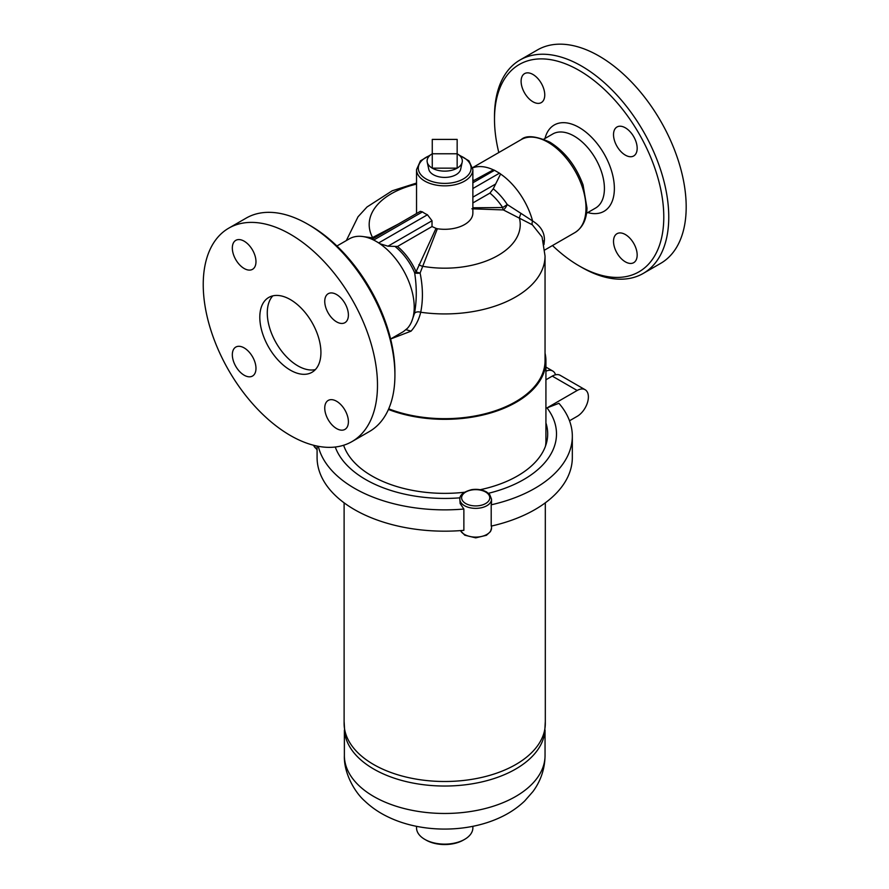 <?xml version="1.0" encoding="UTF-8"?>
<svg xmlns="http://www.w3.org/2000/svg" width="889" height="889" viewBox="0 0 889 889"><rect width="100%" height="100%" fill="white"/><g stroke="black" fill="none" stroke-linecap="round" stroke-linejoin="round"><path stroke-width="1.33" d="M545.924 371.224A15.846 9.146 -60 0 1 552.736 371.013A15.846 9.146 -60 0 1 555.536 374.791M491.528 502.529L491.206 504.808A127.627 73.687 180 0 0 572.327 436.188A127.627 73.687 180 0 0 558.925 403.306L547.013 407.895L577.172 390.482A15.846 9.146 -60 0 1 585.095 389.693A15.846 9.146 -60 0 1 587.529 402.395A15.846 9.146 -60 0 1 577.172 416.352L569.516 420.775M545.924 379.781L552.28 376.114A15.846 9.146 -60 0 1 560.203 375.325L585.095 389.693M545.924 422.953A102.98 59.452 180 0 1 547.691 433.899A102.98 59.452 180 0 1 480.171 489.717M547.013 407.895A111.781 64.53 180 0 1 488.461 493.295M491.206 504.808L491.206 526.11A127.627 73.687 180 0 0 572.327 457.491L572.327 436.188M317.084 446.067L317.084 457.491A127.627 73.687 180 0 0 463.869 530.344L463.869 509.03L460.135 503.507L459.846 499.218A15.846 9.146 180 0 0 475.693 508.364A15.846 9.146 180 0 0 491.539 499.218L491.539 502.529M463.869 509.03A127.627 73.687 180 0 1 318.295 446.3M460.002 497.829A111.781 64.53 180 0 1 335.264 447.023M464.325 492.273A102.98 59.452 180 0 1 343.621 445.245M498.807 152.541A119.704 69.109 60 0 1 494.495 119.282A119.704 69.109 60 0 1 579.139 70.42A119.704 69.109 60 0 1 663.783 217.016A119.704 69.109 60 0 1 579.139 265.889A119.704 69.109 60 0 1 552.491 245.531M579.139 265.889L581.628 267.322A123.227 71.142 -120 0 0 643.247 273.423A123.227 71.142 -120 0 0 662.127 174.677A123.227 71.142 -120 0 0 581.628 66.108A123.227 71.142 -120 0 0 520.021 59.996A123.227 71.142 -120 0 0 494.495 116.415L494.495 119.282M544.99 138.473A49.817 28.759 60 0 1 579.139 127.471A49.817 28.759 60 0 1 614.099 183.323A49.817 28.759 60 0 1 587.762 212.571M625.345 127.816A16.724 9.657 60 0 1 636.268 142.551A16.724 9.657 60 0 1 633.713 155.953A16.724 9.657 60 0 1 625.345 155.131A16.724 9.657 60 0 1 614.421 140.395A16.724 9.657 60 0 1 616.988 126.994A16.724 9.657 60 0 1 625.345 127.816M637.169 255.01A16.724 9.657 60 0 1 633.713 262.666A16.724 9.657 60 0 1 620.822 258.188A16.724 9.657 60 0 1 613.521 241.364A16.724 9.657 60 0 1 616.988 233.707A16.724 9.657 60 0 1 629.879 238.185A16.724 9.657 60 0 1 637.169 255.01M521.11 81.288A16.724 9.657 60 0 1 524.566 73.631A16.724 9.657 60 0 1 537.456 78.11A16.724 9.657 60 0 1 544.757 94.945A16.724 9.657 60 0 1 541.29 102.602A16.724 9.657 60 0 1 528.41 98.123A16.724 9.657 60 0 1 521.11 81.288M520.021 59.996L537.445 49.94A123.227 71.142 60 0 1 599.053 56.04A123.227 71.142 60 0 1 679.552 164.621A123.227 71.142 60 0 1 660.671 263.366L643.236 273.423M543.768 139.184L552.769 133.983A42.772 24.692 60 0 1 574.161 136.095A42.772 24.692 60 0 1 602.109 173.788A42.772 24.692 60 0 1 595.552 208.07L586.54 213.271M228.751 228.162L246.175 218.105A123.227 71.142 60 0 1 307.794 224.206L307.794 224.206A123.227 71.142 60 0 1 394.916 375.114A123.227 71.142 60 0 1 369.402 431.532L351.977 441.589A123.227 71.142 60 0 1 228.751 370.446A123.227 71.142 60 0 1 228.751 228.162A123.227 71.142 60 0 1 290.359 234.263A123.227 71.142 60 0 1 370.857 342.854A123.227 71.142 60 0 1 351.977 441.589M310.283 225.639L307.794 224.206L310.283 225.639A119.704 69.109 -120 0 1 394.916 372.247L394.916 375.114M290.359 370.157A43.217 24.948 60 0 1 262.133 332.075A43.217 24.948 60 0 1 268.756 297.448A43.217 24.948 60 0 1 311.972 322.396A43.217 24.948 60 0 1 311.972 372.302A43.217 24.948 60 0 1 290.359 370.157M272.812 295.859A43.217 24.948 -120 0 0 270.723 331.186A43.217 24.948 -120 0 0 297.837 365.846A43.217 24.948 -120 0 0 315.384 369.58M232.329 248.009A16.724 9.657 60 0 1 235.796 240.352A16.724 9.657 60 0 1 248.687 244.842A16.724 9.657 60 0 1 255.976 261.666A16.724 9.657 60 0 1 252.52 269.323A16.724 9.657 60 0 1 239.63 264.844A16.724 9.657 60 0 1 232.329 248.009M244.153 375.202A16.724 9.657 60 0 1 233.229 360.467A16.724 9.657 60 0 1 235.796 347.077A16.724 9.657 60 0 1 244.153 347.899A16.724 9.657 60 0 1 255.076 362.634A16.724 9.657 60 0 1 252.52 376.036A16.724 9.657 60 0 1 244.153 375.202M348.399 421.742A16.724 9.657 60 0 1 344.932 429.398A16.724 9.657 60 0 1 332.042 424.909A16.724 9.657 60 0 1 324.752 408.084A16.724 9.657 60 0 1 328.208 400.428A16.724 9.657 60 0 1 341.098 404.906A16.724 9.657 60 0 1 348.399 421.742M336.575 294.537A16.724 9.657 60 0 1 347.499 309.283A16.724 9.657 60 0 1 344.932 322.674A16.724 9.657 60 0 1 336.575 321.851A16.724 9.657 60 0 1 325.652 307.116A16.724 9.657 60 0 1 328.208 293.714A16.724 9.657 60 0 1 336.575 294.537M545.279 721.957L544.635 733.347A100.335 57.929 180 0 1 444.711 786.032A100.335 57.929 180 0 1 344.788 733.347L344.143 721.957M545.313 502.83L545.313 723.413A100.601 58.085 180 0 1 444.711 781.498A100.601 58.085 180 0 1 344.11 723.413L344.11 502.83M472.87 826.326L472.87 827.87A28.17 16.258 180 0 1 464.625 839.372A28.17 16.258 180 0 1 424.798 839.372A28.17 16.258 180 0 1 416.541 827.87L416.541 826.326M424.798 839.372L426.042 840.083A26.403 15.246 0 0 0 463.38 840.083L464.625 839.372M545.49 446.122A101.213 58.441 0 0 0 545.924 440.7L545.924 360.89A101.213 58.441 0 0 0 545.046 353.2M343.787 445.2A101.213 58.441 0 0 0 343.932 446.122M388.437 409.462A101.213 58.441 0 0 0 492.406 412.44A101.213 58.441 0 0 0 545.924 360.89M336.931 245.997L349.41 238.797A53.684 30.993 60 0 1 362.701 236.518A53.684 30.993 60 0 1 372.635 239.563A53.684 30.993 60 0 1 376.247 241.452A53.684 30.993 60 0 1 379.859 243.73L387.971 246.186L397.483 246.475L432.021 226.539L432.021 220.75L427.442 214.771L378.736 242.886A5.278 3.045 60 0 1 379.859 243.73A53.684 30.993 60 0 1 411.718 321.407A53.684 30.993 60 0 1 407.406 328.33L403.428 331.586L390.615 338.987L411.062 331.153L406.084 329.708M395.616 246.964A42.95 24.803 60 0 1 414.641 272.756A5.278 0.833 156.5 0 1 416.085 271.756A5.278 1.634 -165.3 0 0 420.097 273.023L437.355 228.74L436.021 228.362L416.085 271.756A42.25 24.392 -120 0 0 397.483 246.475M414.43 313.628C416.808 300.893 416.874 287.269 414.641 272.756A5.278 2 171.1 0 0 420.097 273.023C422.964 287.036 423.164 300.115 420.708 312.25A5.278 3.189 13.7 0 0 414.43 313.628L411.718 321.407M436.021 228.362L432.021 226.539M398.061 224.195L372.08 237.796M373.324 238.374L387.548 230.273M416.552 213.516A28.17 16.258 180 0 1 416.541 213.049L416.541 169.588A28.17 16.258 0 0 0 424.798 181.089A28.17 16.258 0 0 0 455.49 184.612A28.17 16.258 0 0 0 472.87 169.588L472.87 213.049A28.17 16.258 180 0 1 437.355 228.74M378.736 242.886L373.758 240.019A5.278 3.045 60 0 0 372.635 239.563L372.402 239.019L420.341 211.338L422.464 211.893A28.17 16.258 0 0 0 427.442 214.771M411.062 331.153C415.774 325.785 418.986 319.484 420.708 312.25A100.335 57.929 0 0 0 545.046 255.999L542.057 236.974L532.344 224.806L519.409 218.172A5.278 0.789 -67.1 0 1 520.987 213.382L507.275 204.559A5.278 1.522 -59.6 0 1 503.352 209.926L519.409 218.172A75.521 43.594 0 0 1 422.375 266.233A5.278 2.378 23 0 1 418.886 264.644M388.715 408.818A100.335 57.929 0 0 0 491.873 411.874A100.335 57.929 0 0 0 545.046 360.745L545.046 255.999M543.979 244.553L544.401 240.363A5.278 4.012 4.6 0 0 543.312 241.464M544.401 240.363C544.668 232.507 540.745 226.039 532.6 220.972A5.278 3.367 -57.2 0 0 532.344 224.806M472.87 182.79L494.495 170.31L499.474 173.177A5.278 3.045 -120 0 1 500.596 174.022A53.684 30.993 60 0 1 532.6 220.972L520.987 213.382M471.892 208.804L503.352 209.926A5.278 2.378 95.8 0 1 502.674 207.537L472.87 207.782M500.596 174.022L493.251 188.801A45.106 26.048 60 0 1 507.275 204.559L502.674 207.537A42.25 24.392 60 0 0 489.939 193.102L472.87 202.948M457.157 153.775L432.265 153.775L432.265 139.406L457.157 139.406L457.157 168.154L432.265 168.154L432.265 153.775A17.602 10.168 0 0 0 427.242 162.231A17.602 10.168 0 0 0 432.265 168.154A17.602 10.168 0 0 0 457.157 168.154A17.602 10.168 0 0 0 462.18 162.231A17.602 10.168 0 0 0 457.157 153.775M462.18 162.231L460.635 169.31A16.046 9.268 180 0 1 449.912 176.911A16.046 9.268 180 0 1 433.365 174.7A16.046 9.268 180 0 1 428.787 169.31L427.242 162.231M493.251 188.801L489.939 193.102M494.495 170.31A5.278 3.045 -120 0 0 493.373 169.855L472.87 181M552.28 376.114L577.172 390.482M460.524 530.611A15.846 9.146 0 0 0 478.004 537.012A15.846 9.146 0 0 0 491.539 527.966L491.539 526.044M472.048 489.928A14.08 8.134 0 0 0 465.736 503.53A14.08 8.134 0 0 0 489.294 499.885A14.08 8.134 0 0 0 472.048 489.928M317.084 449.301A15.846 9.146 180 0 1 313.606 445.256M545.046 730.147L545.046 755.539A100.335 57.929 180 0 1 444.711 813.468A100.335 57.929 180 0 1 344.376 755.539L344.376 730.147M387.971 246.186L432.021 220.75M372.891 237.908L372.569 237.474A75.521 43.594 0 0 1 416.541 184.123M548.024 142.284A53.684 30.993 60 0 1 583.095 189.59A53.684 30.993 60 0 1 574.872 232.618C582.573 227.751 586.618 219.583 586.996 208.104L583.051 184.879C575.916 165.721 564.837 151.463 549.78 142.107C535.623 135.861 526.088 135.039 521.176 139.617A53.684 30.993 60 0 1 548.024 142.284M472.737 167.854A53.684 30.993 60 0 1 493.373 169.855M499.474 173.177L472.87 188.535M472.87 197.169L495.395 184.156M373.758 240.019L422.464 211.893M472.87 180.156A45.106 26.048 60 0 1 474.259 180.211M459.635 155.575A26.403 15.246 180 0 1 465.025 177.889A26.403 15.246 180 0 1 426.042 178.933A26.403 15.246 180 0 1 429.787 155.575M545.924 367.079L552.736 371.013M460.402 530.622L464.78 535.2L475.704 537.856L486.439 535.289L490.506 531.533L491.539 527.966M491.539 499.218L489.706 494.54L486.605 491.984C482.316 489.65 477.382 488.861 471.781 489.628C463.558 491.795 459.58 494.995 459.846 499.218M317.084 449.856L313.528 445.245M545.046 755.539C544.846 768.841 540.823 780.831 532.978 791.521L524.61 801.067C517.454 807.845 509.175 813.379 499.785 817.669C466.414 833.115 421.553 832.671 389.438 817.58C379.992 813.246 371.68 807.634 364.501 800.767C355.356 792.81 343.665 773.641 344.376 755.539M373.647 238.008L379.314 234.74M416.541 183.056L392.171 190.802L367.001 206.993L358.034 216.772L346.332 240.563M544.757 249.998L574.872 232.618M472.692 167.61L521.176 139.617M472.87 169.588L468.959 160.853L458.691 154.786M430.721 154.786L420.464 160.853L416.541 169.588M374.047 238.063L362.701 236.518"/></g></svg>
